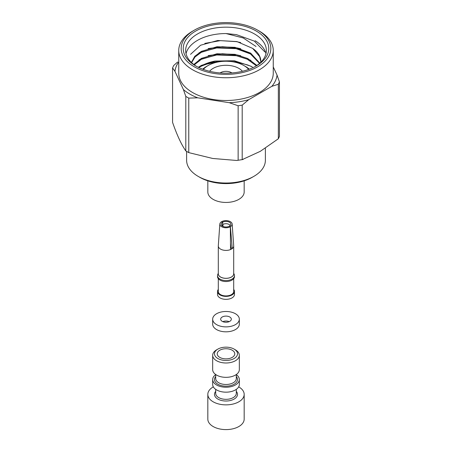 <?xml version="1.0" encoding="UTF-8"?>
<svg xmlns="http://www.w3.org/2000/svg" width="452" height="452" viewBox="0 0 452 452"><rect width="100%" height="100%" fill="white"/><g stroke="black" fill="none" stroke-linecap="round" stroke-linejoin="round"><path stroke-width="0.68" d="M244.176 180.845L244.176 191.947A18.176 10.492 180 0 1 232.955 201.643A18.176 10.492 180 0 1 213.146 199.366A18.176 10.492 180 0 1 207.824 191.947L207.824 180.845M265.38 148.352L265.38 160.285A39.38 22.736 180 0 1 253.849 176.365A39.38 22.736 180 0 1 198.151 176.365A39.38 22.736 180 0 1 186.619 160.285L186.619 151.403M253.849 176.365L252.131 177.353A36.957 21.34 180 0 1 199.869 177.353L198.151 176.365M203.332 69.427A25.205 14.549 180 0 1 208.18 65.5A25.205 14.549 180 0 1 243.82 65.5L245.538 66.489A27.628 15.95 180 0 1 249.295 69.196M202.705 69.196A27.628 15.95 180 0 1 206.462 66.489L208.18 65.5M245.538 66.489L243.82 65.5A25.205 14.549 180 0 1 248.668 69.427M242.419 71.286A18.176 10.492 0 0 0 226 65.297A18.176 10.492 0 0 0 209.581 71.286A18.176 10.492 0 0 1 224.87 65.32A18.176 10.492 0 0 1 241.323 70.15A18.176 10.492 0 0 1 242.419 71.286M231.904 72.941A7.695 4.441 0 0 0 220.096 72.941M174.958 71.365L172.568 67.896L172.568 122.396C176.986 135.108 181.399 144.612 185.8 150.906L185.8 96.406L183.405 89.558L174.958 71.365A51.144 29.527 180 0 1 178.743 61.935M172.568 67.896L173.653 65.557L177.642 61.98M273.257 66.924L277.042 75.077L279.432 81.919L279.432 136.419L278.347 138.764L278.347 84.258L271.81 86.349L248.736 99.666L242.199 105.13L242.199 159.635L260.273 151.347L278.347 138.764M197.699 97.813L188.767 98.118L188.767 152.623L212.711 158.471L236.707 160.471L238.142 160.262L238.142 105.757L229.215 102.689L197.699 97.813A51.144 29.527 180 0 1 183.405 89.558M248.736 99.666A51.144 29.527 180 0 1 229.215 102.689M277.042 75.077A51.144 29.527 180 0 1 271.81 86.349M257.702 30.182L259.414 31.171A47.257 27.284 180 0 1 273.257 50.466L273.257 73.218A47.257 27.284 180 0 1 244.086 98.429A47.257 27.284 180 0 1 192.586 92.513A47.257 27.284 180 0 1 178.743 73.218L178.743 50.466A47.257 27.284 180 0 1 192.586 31.171L194.298 30.182A44.833 25.883 180 0 1 257.702 30.182A44.833 25.883 180 0 1 257.702 66.789A44.833 25.883 180 0 1 194.298 66.789A44.833 25.883 180 0 1 194.298 30.182L192.586 31.171M273.257 50.466A47.257 27.284 180 0 1 226 77.75A47.257 27.284 180 0 1 178.743 50.466M195.756 31.024A42.776 24.696 180 0 1 256.244 31.024A42.776 24.696 180 0 1 256.244 65.947A42.776 24.696 180 0 1 195.756 65.947A42.776 24.696 180 0 1 195.756 31.024M242.199 159.635L238.142 160.262M188.767 152.623L185.8 150.906M185.8 96.406L188.767 98.118M238.142 105.757L242.199 105.13M278.347 84.258L279.432 81.919M186.032 53.652A40.352 23.295 0 0 1 197.467 40.375A40.352 23.295 0 0 1 226.017 33.55L236.441 34.623L254.301 41.098L264.81 51.912M196.637 66.444A40.352 23.295 180 0 1 185.648 50.466A40.352 23.295 180 0 1 197.467 33.99A40.352 23.295 180 0 1 241.441 28.939A40.352 23.295 180 0 1 266.352 50.466A40.352 23.295 180 0 1 255.363 66.444M265.968 53.652A40.352 23.295 0 0 0 255.165 40.748M204.829 43.398L220.356 40.64L236.441 41.652L240.707 42.573M208.106 48.584L222.237 46.697L236.441 47.782L240.769 48.72M199.1 52.698L216.717 47.952L236.441 48.675L250.95 53.313M208.106 55.613L222.237 53.726L236.441 54.805L240.769 55.749M199.1 59.72L216.717 54.98L236.441 55.698L250.95 60.336M200.53 66.461L210.304 62.625L222.214 60.963L234.944 61.715L247.165 64.811A40.352 23.295 180 0 1 252.47 67.066M198.694 67.495A40.352 23.295 180 0 1 199.496 67.082M199.558 67.049A40.352 23.295 180 0 1 215.779 62.11L203.92 64.777M198.292 67.297L201.366 65.404L215.005 61.06A34.838 20.114 0 0 0 201.366 65.924A34.838 20.114 0 0 0 198.829 67.557M260.804 62.252A34.838 20.114 0 0 0 260.838 61.348A34.838 20.114 0 0 0 252.691 48.42L259.651 56.624L260.832 61.721M191.597 62.636L195.055 56.941L201.366 52.291L216.983 47.669L235.017 48.257L250.481 53.952L259.544 63.41M194.264 64.851L201.366 59.314L216.983 54.698L235.017 55.28L247.25 59.206L256.397 65.783M191.405 62.455L194.739 56.342L201.366 51.358L216.983 46.737L235.017 47.324L250.634 53.116L259.838 63.156M193.795 64.5L201.366 58.381L216.983 53.76L235.017 54.347L247.685 58.483L256.911 65.438M215.005 61.06L234.3 60.732L251.272 66.331M226.017 33.55L243.266 37.979L256.041 46.494M252.691 48.42L236.933 41.573L217.762 40.488L200.615 45.223L190.535 54.342M232.175 224.056A6.181 3.565 180 0 0 228.266 220.881A6.181 3.565 180 0 0 221.655 221.661L222.599 222.203A4.848 2.797 180 0 1 228.243 221.717A4.848 2.797 180 0 1 230.78 224.667A4.848 2.797 180 0 1 229.452 226.164L230.396 226.706A6.181 3.565 180 0 0 232.175 224.056L233.69 245.786A7.695 4.441 180 0 1 233.695 245.967A7.695 4.441 180 0 1 232.232 248.572L230.396 226.706M219.825 224.056A6.181 3.565 180 0 0 223.503 227.463A6.181 3.565 180 0 0 230.345 226.74L229.401 226.192A4.848 2.797 180 0 1 224.508 226.864A4.848 2.797 180 0 1 221.22 224.667A4.848 2.797 180 0 1 222.548 222.237L221.604 221.689A6.181 3.565 180 0 0 219.825 224.056L218.31 245.786A7.695 4.441 180 0 0 218.305 245.967L218.305 273.867A7.695 4.441 0 0 0 223.056 277.969A7.695 4.441 0 0 0 231.441 277.008A7.695 4.441 0 0 0 233.695 273.867L233.695 245.967M230.48 243.148L230.882 247.792L232.232 248.572A7.695 4.441 180 0 1 230.514 249.56A7.695 4.441 180 0 1 222.503 249.922A7.695 4.441 180 0 1 218.305 245.967M222.548 222.237L222.712 226.254M218.305 273.189L217.757 274.494A8.481 4.899 0 0 0 217.519 275.647A8.481 4.899 0 0 0 222.751 280.172A8.481 4.899 0 0 0 232 279.11A8.481 4.899 0 0 0 234.481 275.647A8.481 4.899 0 0 0 234.243 274.494L233.695 273.189M217.519 275.647L217.519 276.635A8.481 4.899 0 0 0 226 281.534A8.481 4.899 0 0 0 234.481 276.635L234.481 275.647M218.305 273.307A7.757 4.475 0 0 0 222.593 277.89A7.757 4.475 0 0 0 231.486 277.031A7.757 4.475 0 0 0 233.695 273.307M218.305 289.416A8.481 4.899 0 0 0 217.519 291.478L217.519 294.444A8.481 4.899 0 0 0 226 299.343A8.481 4.899 0 0 0 234.481 294.444L234.481 291.478A8.481 4.899 0 0 0 233.695 289.416M218.305 278.698L218.305 291.478A7.695 4.441 0 0 0 223.056 295.58A7.695 4.441 0 0 0 231.441 294.619A7.695 4.441 0 0 0 233.695 291.478L233.695 278.698M230.345 226.74L230.514 249.56M223.051 226.418L222.599 222.203M222.876 224.491A4.271 2.469 0 0 0 221.83 225.627M230.17 225.627A4.271 2.469 0 0 0 227.254 223.813A4.271 2.469 0 0 0 223.079 224.373M217.519 291.478A8.481 4.899 0 0 0 226 296.376A8.481 4.899 0 0 0 234.481 291.478M215.7 374.646A13.328 7.695 0 0 0 212.672 379.533L212.672 384.477A13.328 7.695 0 0 0 226 392.172A13.328 7.695 0 0 0 239.328 384.477L239.328 379.533A13.328 7.695 0 0 0 236.3 374.646M212.672 379.533A13.328 7.695 0 0 0 226 387.228A13.328 7.695 0 0 0 239.328 379.533M238.679 386.856A18.176 10.492 180 0 1 244.176 394.376L244.176 419.106A18.176 10.492 180 0 1 232.955 428.801A18.176 10.492 180 0 1 213.146 426.53A18.176 10.492 180 0 1 207.824 419.106L207.824 394.376A18.176 10.492 180 0 1 213.321 386.856M244.176 394.376A18.176 10.492 180 0 1 232.955 404.071A18.176 10.492 180 0 1 213.146 401.794A18.176 10.492 180 0 1 207.824 394.376M212.672 355.295L212.672 369.64A13.328 7.695 0 0 0 220.898 376.748A13.328 7.695 0 0 0 235.424 375.081A13.328 7.695 0 0 0 239.328 369.64L239.328 355.295A13.328 7.695 180 0 1 235.424 360.736A13.328 7.695 180 0 1 220.898 362.402A13.328 7.695 180 0 1 212.672 355.295A13.328 7.695 180 0 1 216.576 349.854L217.858 349.108A11.509 6.644 180 0 1 234.142 349.108A11.509 6.644 180 0 1 234.142 358.509A11.509 6.644 180 0 1 217.858 358.509A11.509 6.644 180 0 1 217.858 349.108M219.791 357.396A8.786 5.074 180 0 1 217.214 353.809A8.786 5.074 180 0 1 219.791 350.221A8.786 5.074 180 0 1 229.362 349.125A8.786 5.074 180 0 1 234.786 353.809A8.786 5.074 180 0 1 229.362 358.492A8.786 5.074 180 0 1 219.791 357.396M234.142 349.108L235.424 349.854A13.328 7.695 180 0 1 239.328 355.295M222.231 321.355A5.334 3.079 180 0 1 220.666 319.18A5.334 3.079 180 0 1 226 316.101A5.334 3.079 180 0 1 231.334 319.18A5.334 3.079 180 0 1 228.04 322.022A5.334 3.079 180 0 1 222.231 321.355M222.825 321.654A5.334 3.079 180 0 1 229.175 321.654M216.576 324.621A13.328 7.695 180 0 1 212.672 319.18A13.328 7.695 180 0 1 226 311.484A13.328 7.695 180 0 1 239.328 319.18A13.328 7.695 180 0 1 231.102 326.287A13.328 7.695 180 0 1 216.576 324.621M239.328 319.18L239.328 324.129A13.328 7.695 180 0 1 231.102 331.237A13.328 7.695 180 0 1 216.576 329.57A13.328 7.695 180 0 1 212.672 324.129L212.672 319.18M236.3 391.404A11.509 6.644 180 0 1 234.142 399.071A11.509 6.644 180 0 1 219.271 399.766A11.509 6.644 180 0 1 215.7 391.404M236.3 389.364L236.3 393.381A10.3 5.944 180 0 1 233.283 397.59A10.3 5.944 180 0 1 222.056 398.879A10.3 5.944 180 0 1 215.7 393.381L215.7 389.364M215.7 374.522L215.7 378.544A10.3 5.944 0 0 0 226 384.488A10.3 5.944 0 0 0 236.3 378.544L236.3 374.522M215.7 376.567A11.509 6.644 0 0 0 226 386.177A11.509 6.644 0 0 0 236.3 376.567M243.035 159.499L236.707 160.471M201.366 65.924L200.507 66.416"/></g></svg>

